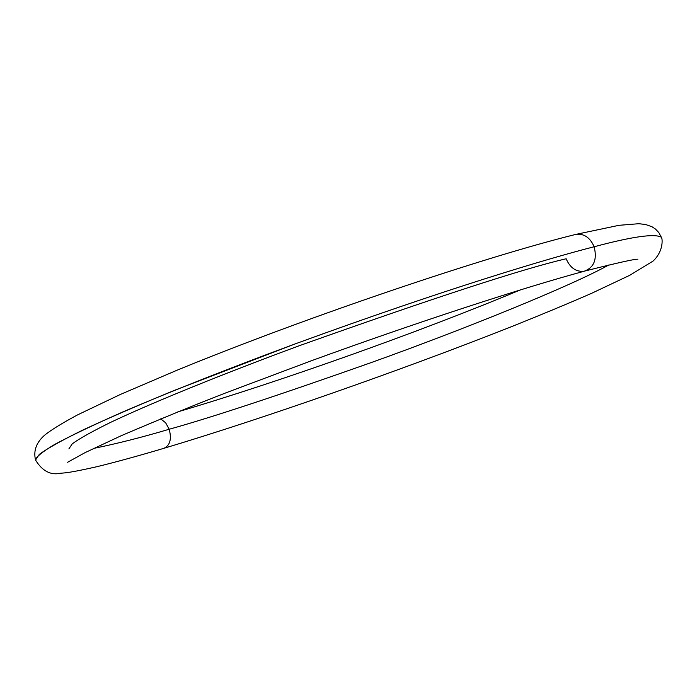 <?xml version="1.0" encoding="UTF-8"?>
<svg xmlns="http://www.w3.org/2000/svg" width="697" height="697" viewBox="0 0 697 697"><rect width="100%" height="100%" fill="white"/><g stroke="black" fill="none" stroke-linecap="round" stroke-linejoin="round"><path stroke-width="1.05" d="M169.197 429.247C171.819 439.232 170.007 445.601 163.751 448.354C170.007 445.601 171.819 439.232 169.197 429.247C142.049 437.307 116.843 443.701 93.581 448.424C116.843 443.701 142.049 437.307 169.197 429.247L165.659 422.818L160.719 418.871L165.659 422.818L169.197 429.247C210.355 417.817 277.598 395.635 370.935 362.684C463.54 329.515 570.451 286.301 608.986 264.895C570.451 286.301 463.54 329.515 370.935 362.684C277.598 395.635 210.355 417.817 169.197 429.247M584.234 271.22C594.01 267.561 597.312 259.406 594.132 246.764C632.24 236.588 654.64 233.399 661.314 237.207C654.64 233.399 632.24 236.588 594.132 246.764C597.312 259.406 594.01 267.561 584.234 271.22C576.158 272.083 570.137 267.936 566.164 258.77C523.647 268.58 434.876 297.497 299.849 345.52C225.619 372.886 153.323 402.134 110.788 422.277C92.03 431.521 79.179 438.709 72.253 443.841L68.89 448.885M594.132 246.764C549.21 258.204 446.176 288.785 295.92 343.621C233.242 366.77 172.063 390.843 123.474 411.666C93.903 424.734 70.946 435.669 54.584 444.477C42.256 451.883 35.904 457.066 35.538 460.037L39.311 454.383C47.1 448.615 61.554 440.53 82.682 430.119C107.861 418.4 138.651 405.062 175.052 390.111L295.92 343.621C446.176 288.785 549.21 258.204 594.132 246.764C590.193 237.729 584.26 233.565 576.332 234.288L575.069 234.584L576.332 234.288C584.26 233.565 590.193 237.729 594.132 246.764M164.309 448.188C263.762 418.409 403.476 369.436 510.849 326.928C540.759 314.957 567.654 303.77 591.535 293.35L629.661 275.341L653.037 261.105C664.38 250.502 662.281 237.233 661.314 237.207L658.831 232.589L655.511 229.078L651.948 226.734L645.57 224.486L638.74 223.711L619.014 225.314L576.088 234.34C485.731 256.513 306.462 317.022 177.238 370.133L120.389 394.45L77.846 414.741C62.974 422.678 52.04 429.369 45.052 434.823C36.427 442.203 33.256 450.611 35.538 460.037C42.308 471.085 50.689 475.476 60.683 473.228C65.283 472.871 70.075 472.775 97.162 466.642C115.955 462.05 138.18 455.943 163.856 448.328M585.463 270.898C617.472 262.839 634.941 258.944 637.868 259.206M584.452 271.177C523.421 287.6 415.334 322.842 311.324 360.776L226.664 392.55C196.685 404.129 161.582 418.496 121.356 435.651L84.999 452.667L67.609 462.268M177.857 411.857C281.109 381.285 421.215 331.397 520.581 289.821"/></g></svg>
